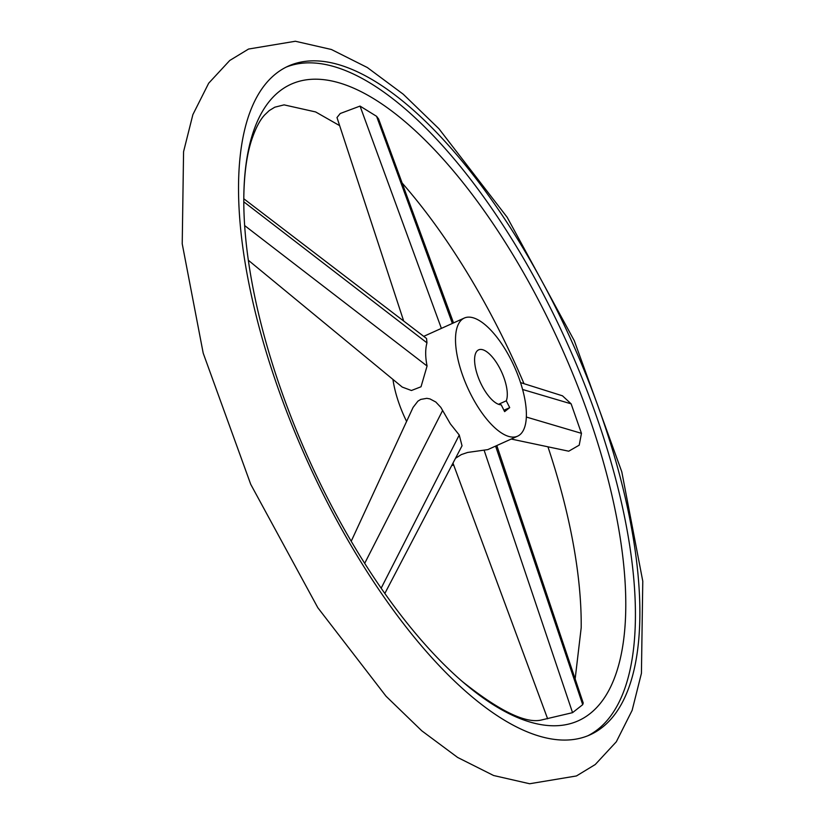 <?xml version="1.0" encoding="UTF-8"?>
<svg xmlns="http://www.w3.org/2000/svg" width="825" height="825" viewBox="0 0 825 825"><rect width="100%" height="100%" fill="white"/><g stroke="black" fill="none" stroke-linecap="round" stroke-linejoin="round"><path stroke-width="1.24" d="M602.219 727.413A366.826 145.097 65.7 0 0 563.939 324.534A366.826 145.097 65.7 0 0 288.379 66.072A366.826 145.097 65.7 0 0 276.189 73.487A366.826 145.097 65.7 0 0 314.469 476.376A366.826 145.097 65.7 0 0 590.04 734.838A366.826 145.097 65.7 0 0 602.219 727.413M496.794 445.552L583.223 702.993L582.718 704.663L572.56 712.656L540.788 720.143C524.917 723.422 498.723 710.521 462.217 681.429A349.192 138.126 65.7 0 0 589.937 713.708A349.192 138.126 65.7 0 0 546.047 314.882A349.192 138.126 65.7 0 0 279.572 91.214A349.192 138.126 65.7 0 0 243.808 197.237A349.192 138.126 65.7 0 0 323.462 490.05A349.192 138.126 65.7 0 0 462.217 681.429M403.693 321.038L336.992 117.542L340.23 113.51L360.04 106.085L376.592 116.325L378.593 118.955L453.533 322.915M520.534 382.594L562.475 395.814L571.127 403.838L581.46 433.342L579.212 445.17L568.724 451.203L511.222 439.044M286.172 67.124A366.826 145.097 -114.3 0 1 560.804 329.33A366.826 145.097 -114.3 0 1 597.774 729.424A366.826 145.097 -114.3 0 1 587.792 735.797M243.798 198.763L426.556 338.518L426.958 342.849C425.226 349.202 425.257 356.926 427.072 366.022L421.028 386.77L411.417 390.503L402.239 387.08L248.346 260.257M351.213 541.252L413.077 407.406L417.924 401.136L420.75 399.413L426.803 398.331L429.949 398.908L435.817 402.022L440.828 407.375L450.368 423.875L459.257 435.022L462.031 445.799L384.832 593.474M519.74 434.868A64.793 25.627 -114.3 0 1 517.584 436.177A64.793 25.627 -114.3 0 1 468.92 390.524A64.793 25.627 -114.3 0 1 462.155 319.368A64.793 25.627 -114.3 0 1 464.31 318.048A64.793 25.627 -114.3 0 1 512.975 363.701A64.793 25.627 -114.3 0 1 519.74 434.868M453.668 464.991A64.793 25.627 -114.3 0 1 451.718 465.537M406.601 421.431A64.793 25.627 -114.3 0 1 392.948 379.418M455.513 458.277L461.361 454.575L467.631 452.451L487.792 449.615L517.584 436.177M477.654 350.46A29.906 11.828 -114.3 0 1 478.655 349.852A29.906 11.828 -114.3 0 1 499.3 367.352A29.906 11.828 -114.3 0 1 506.292 400.806L509.706 407.632L504.622 411.634L501.218 404.807A29.906 11.828 -114.3 0 1 479.717 380.964A29.906 11.828 -114.3 0 1 477.654 350.46M498.548 404.302L506.292 400.806M464.31 318.048L423.73 336.353M503.92 410.242L509.706 407.632M402.146 183.037A349.192 138.126 -114.3 0 1 524.009 383.697M548.037 447.098A349.192 138.126 -114.3 0 1 581.192 627.763L575.149 678.954M495.588 446.098L582.718 704.663M459.257 435.022L381.15 588.215M442.633 410.458L364.691 563.341M427.072 366.022L244.664 225.586M426.958 342.849L243.787 201.816M441.385 328.391L360.04 106.085M452.378 323.431L376.592 116.325M522.596 389.483L571.127 403.838M526.329 417.037L581.46 433.342M484.182 450.44L572.56 712.656M248.552 49.046L295.36 41.25L331.392 49.49L367.342 67.537L403.219 94.194L438.941 128.752L507.169 217.274L574.262 340.663L621.792 471.817L642.778 581.182L641.427 673.324L632.125 710.377L616.316 741.788L595.248 764.528L576.448 775.954L529.64 783.75L493.608 775.51L457.658 757.463L421.781 730.806L386.059 696.248L317.831 607.726L250.738 484.337L203.208 353.183L182.222 243.818L183.573 151.676L192.875 114.623L208.684 83.212L229.752 60.473L248.552 49.046M243.808 197.237C244.148 174.487 246.634 155.781 251.264 141.116C255.234 128.989 259.679 120.285 264.608 115.005L269.208 110.602L274.787 107.198L284.078 104.868L315.635 111.942L339.642 125.637M547.635 718.802L452.977 463.124"/></g></svg>
